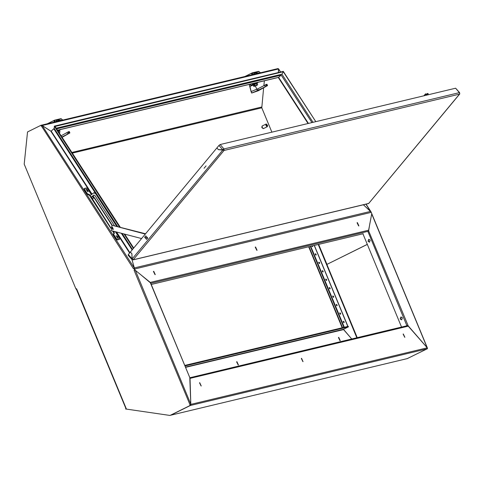 <?xml version="1.0" encoding="UTF-8"?>
<svg xmlns="http://www.w3.org/2000/svg" width="484" height="484" viewBox="0 0 484 484"><rect width="100%" height="100%" fill="white"/><g stroke="black" fill="none" stroke-linecap="round" stroke-linejoin="round"><path stroke-width="0.73" d="M340.488 319.307L340.996 320.541M368.003 241.274L369.449 242.157L370.218 240.179L368.766 239.296L368.003 241.274M369.594 242.109L368.3 241.201L368.917 239.271M400.177 318.95L401.629 319.833L402.392 317.855L400.946 316.972L400.177 318.95M401.774 319.785L400.474 318.883L401.091 316.947M312.18 245.951L312.319 246.658M312.646 245.842L312.585 246.671L311.805 246.041M315.235 253.931L315.816 255.104M316.155 254.312L316.082 255.116L315.314 254.517L315.386 253.713L316.155 254.312M318.732 262.376L319.313 263.55M319.652 262.758L319.579 263.556L318.811 262.957L318.883 262.159L319.652 262.758M322.229 270.816L322.816 271.99M323.149 271.203L323.076 272.002L322.308 271.403L322.38 270.604L323.149 271.203M325.732 279.262L326.313 280.436M326.646 279.643L326.573 280.448L325.805 279.849L325.877 279.044L326.646 279.643M329.229 287.708L329.81 288.875M330.142 288.089L330.07 288.887L329.301 288.289L329.38 287.49L330.142 288.089M332.726 296.147L333.307 297.321M333.639 296.529L333.567 297.333L332.804 296.734L332.877 295.93L333.639 296.529M336.223 304.593L336.804 305.767M337.136 304.974L337.064 305.773L336.301 305.174L336.374 304.375L337.136 304.974M339.72 313.033L340.3 314.207M340.639 313.42L340.561 314.219L339.798 313.62L339.871 312.821L340.639 313.42M343.216 321.479L343.797 322.653M344.136 321.86L344.064 322.665L343.295 322.066L343.368 321.261L344.136 321.86M363.351 204.732L370.768 211.665L365.892 204.121M280.46 72.025L278.506 69L278.475 72.503M369.927 223.281L368.639 230.856L407.994 325.369L407.48 325.671M407.843 325.405L427.106 347.645L371.706 213.898M185.572 367.386L343.561 329.586L351.747 338.994L343.507 329.368M407.111 358.686L406.748 358.771M370.889 211.768L371.143 212.155M277.852 68.595L278.239 68.661M370.968 211.732L371.651 213.299M427.33 348.22L427.511 348.649L406.893 358.795M427.209 348.716L427.511 348.649M427.293 347.966L427.094 347.651M310.74 246.296L344.281 327.269M310.286 246.404L343.828 327.378M407.806 325.423L406.893 325.805M362.915 233.814L401.545 327.081M315.822 121.672L283.128 71.529M283.261 71.323L315.84 121.672M271.881 132.186L261.759 107.787L263.592 88.191M278.348 72.533L278.506 68.964L277.883 68.595L41.243 125.211L41.491 125.689M42.114 125.544L50.953 131.212M263.841 85.807L264.355 80.798M278.506 68.964L42.144 125.513L41.297 125.199M51.522 130.976L51.116 131.073L92.008 194.114M308.453 123.438L278.627 77.313L281.216 75.111L56.616 128.847M56.211 128.218L281.894 74.227L283.382 71.668L282.952 71.432L54.789 126.022M283.382 71.668L55.061 126.439M201.229 385.996L199.717 382.662L201.229 385.996M199.529 382.814L201.114 386.014M404.836 337.287L403.317 333.948L404.836 337.287M403.136 334.099L404.721 337.3M338.431 337.523L340.022 340.724M338.733 337.33L340.252 340.669L338.733 337.33M236.634 361.875L238.219 365.081M236.936 361.687L238.449 365.021L236.936 361.687M303.032 361.645L301.514 358.305L303.032 361.645M301.332 358.456L302.917 361.657M427.227 347.796L408.266 326.162L190.037 378.373L190.799 404.364L427.227 347.796L427.015 348.843L190.4 405.453L170.743 415.193L407.365 358.584L427.015 348.843M189.843 378.47L189.825 378.028M190.387 404.539L190.799 404.364L190.593 405.32L169.975 415.478L125.622 408.968L126.245 408.659L76.581 288.76L75.964 289.069L24.2 164.112L27.534 131.926L40.94 125.277L133.463 268.771L134.056 268.414L134.685 269.933L134.062 270.241L190.297 405.398L169.975 415.478M407.365 358.584L170.743 415.193M407.232 325.738L408.266 326.162M343.561 329.586L343.567 329.253L185.451 367.084M184.761 365.432L348.268 326.313L348.48 326.821L343.567 329.253M184.973 365.94L348.48 326.821M255.558 246.937L257.077 250.27L255.558 246.937M153.755 271.294L155.273 274.628L153.755 271.294M357.361 222.579L358.88 225.919L357.361 222.579M135.151 270.181L150.27 282.432L368.626 230.19L371.766 213.571L371.258 212.343L134.643 268.959L135.151 270.181M256.847 250.331L255.256 247.13M153.452 271.488L155.043 274.688M357.059 222.773L358.65 225.974M150.07 282.529L150.391 282.801M132.029 259.533L134.274 267.936L370.599 211.399L363.296 204.744M370.804 211.659L371.258 212.343M134.612 268.971L134.401 268.215M368.626 230.19L368.566 230.88M151.226 284.459L363.254 233.73M131.951 259.533L134.449 268.203L42.187 125.544L51.092 131.303M141.213 275.087L150.639 283.007L189.807 377.568L190.787 404.188L135.338 270.332M189.795 377.574L150.488 283.043M76.581 288.76L75.964 289.069M125.894 408.466L76.29 288.984M134.056 268.414L134.982 269.86L134.062 270.241L135.103 270.066M190.091 404.896L190.297 405.398M41.237 125.205L40.94 125.277M41.533 125.658L41.237 125.731M134.982 269.86L134.685 269.933M189.879 404.999L190.787 404.188M133.699 268.59L134.449 268.203M42.187 125.544L41.055 125.882M125.822 408.611L126.245 408.659M91.718 194.362L50.971 131.358L54.202 128.363L117.654 226.482M120.189 227.147L54.771 125.985L54.329 126.203L54.202 128.363M133.705 248.05L124.709 234.129M133.384 248.437L124.013 233.947M119.494 226.96L54.329 126.203M263.229 128.635L261.874 127.576L262.001 126.167M265.97 125.531L267.186 126.705L266.079 124.037L265.97 125.531M265.982 124.116L262.237 125.943L262.098 127.449L263.544 128.581L267.44 126.645L267.549 125.15L266.103 124.092M267.44 126.645L266.339 123.977M367.32 244.444L326.954 264.391L367.283 244.359M318.666 244.402L326.954 264.391M114.393 225.623L94.961 195.572L93.817 195.04L91.537 196.855L91.44 197.871L92.486 198.779L93.521 197.968L92.432 196.274M113.922 231.533L114.218 231.461L114.03 232.266L114.133 231.352M116.644 226.216L95.584 193.642L93.787 192.807L90.538 195.373L89.552 195.469L110.782 228.291M92.625 198.718L91.736 197.799L91.833 196.788L93.969 195.016M90.46 195.427L89.812 195.342L91.736 197.799M117.055 226.324L95.88 193.576L93.938 192.777M114.03 232.266L114.405 233.433L113.692 233.657L113.813 234.637L116.541 238.86L117.721 239.622L119.633 239.132L119.506 238.146L115.313 231.667M114.061 232.332L113.764 232.786L114.121 233.524M84.228 188.693L84.216 189.74L86.945 193.963L89.552 195.469M91.379 194.653L87.543 188.724L86.37 187.961L84.591 188.391L84.579 189.432L87.308 193.654L89.764 194.804L89.619 195.409M113.462 233.899L113.456 234.946L116.184 239.169L117.358 239.931L119.354 239.32M90.109 195.276L89.637 195.397M112.887 231.025L113.752 232.774M93.521 197.968L94.392 198.162L111.925 225.266M112.221 225.193L94.689 198.089L93.896 197.841M85.97 189.05L87.846 191.839L88.148 191.616M88.088 191.634L86.073 188.929L88.088 191.634M87.556 190.992L86.594 190.194L86.6 189.516L87.767 190.273L87.556 190.992M87.265 190.031L86.757 190.442M87.562 189.958L86.787 190.484M86.69 190.339L87.102 189.928M116.178 235.762L118.054 238.552L118.356 238.328M118.296 238.346L116.281 235.641L118.296 238.346M117.672 237.051L117.763 237.704L117.775 236.67L116.995 237.196M117.775 236.67L116.813 236.228L116.807 236.906L117.467 237.245M117.473 236.743L116.971 237.154M116.904 237.051L117.309 236.64M144.643 237.196L146.604 239.386L147.711 238.001L145.751 235.811L144.643 237.196M144.698 237.257L147.457 237.983L144.698 237.257M141.588 238.564L111.26 230.602L111.907 225.266L145.545 233.802M111.907 225.266L145.339 234.05M112.264 226.996L113.341 229.271L112.857 229.483M111.78 227.208L112.161 227.014L113.141 229.319L112.76 229.513L111.78 227.208M223.045 149.731L132.114 258.916L133.191 259.823L368.62 203.498L459.479 94.156L224.05 150.482L133.396 259.575M459.649 93.86L459.413 92.607L223.983 148.939L222.743 149.798L218.968 145.448L220.184 144.553L223.983 148.939L224.05 150.482M459.685 93.908L459.715 93.545M368.929 203.123L368.62 203.498M223.16 149.731L224.219 150.185M132.114 258.916L131.89 253.767L130.39 252.043L216.892 147.941L218.387 149.671L224.255 150.234M216.892 147.941L218.411 149.641L222.743 149.798L223.983 148.939M223.668 149.756L223.566 149.435M459.582 92.874L455.613 88.227L220.184 144.553M132.332 259.23L132.084 259.527L133.094 259.805M368.584 203.449L133.221 259.787M218.968 145.448L216.917 147.916M455.613 88.227L459.612 92.625M128.29 255.141L128.314 254.536L130.408 252.055M131.89 253.785L132.084 259.527M131.866 253.791L130.371 252.067M424.395 95.699L425.49 93.89L427.39 94.096L427.493 93.412L428.237 93.739L427.874 94.864M423.893 95.814L425.49 93.89M425.472 94.404L427.324 94.997M426.737 94.32L427.493 93.412M206.051 165.873L204.079 168.244L206.051 165.873M62 120.244L57.185 120.135L55.303 121.847M59.641 130.317L60.355 129.773L57.693 130.511M61.91 137.032L69.853 132.894L62.121 137.359M61.111 135.798L68.565 131.733L69.291 131.545L69.829 132.882M67.524 133.905L66.967 132.555M58.044 131.049L59.453 130.613L59.986 131.987L58.957 132.465M57.753 130.601L59.635 130.287L58.298 130.94L58.848 132.259L59.478 132.277L58.939 132.441M59.792 132.283L59.986 131.987M259.678 72.951L254.856 72.842L252.981 74.554M252.787 84.839L252.025 85.099L252.781 84.736M257.319 83.024L258.026 82.48L252.588 84.488L249.925 86.412L253.235 85.081M256.804 89.153L257.282 90.708L267.525 85.601L258.287 90.75L251.656 93.019L251.039 90.938L251.099 91.609L256.804 89.153L255.383 86.031M256.877 89.322L266.236 84.434L266.968 84.252L267.507 85.589M253.235 85.075L249.919 86.406L251.039 90.938M250.295 84.162L249.363 85.057L250.948 91.137M265.202 86.612L264.639 85.263M249.363 85.057L249.835 86.606M257.113 83.375L253.162 84.99L257.125 83.321L257.663 84.694L257.319 85.123L255.062 85.771L254.693 85.045L254.167 85.305L254.747 85.166M254.965 85.692L254.638 85.795L254.941 85.644M254.669 86.001L256.478 85.565L254.118 86.394L254.911 85.571M254.626 85.862L255.007 85.741M256.351 85.601L256.199 85.323M256.478 85.565L256.411 85.245M255.062 85.771L255.606 85.529L254.977 85.722M257.155 84.984L255.606 85.529L257.155 84.984M253.211 85.021L253.755 86.34L254.542 86.031M253.755 86.34L254.082 86.382M255.969 83.599L256.52 84.966M253.985 84.434L254.324 85.196M254.451 85.989L254.167 85.305M342.557 327.68L309.016 246.707M318.23 244.505L356.859 337.771M357.234 337.681L318.605 244.414M314.249 245.455L347.79 326.428M367.822 231.376L406.923 325.786M311.932 122.603L281.216 75.111M313.057 122.331L281.918 74.179M72.31 153.113L261.759 107.787M261.65 107.049L71.886 152.454M278.627 77.313L57.505 130.22M150.748 283.309L368.155 231.298M129.615 252.969L115.948 231.83M93.944 197.805L92.765 195.99M93.061 195.742L94.41 197.835M116.493 231.975L129.869 252.666M132.132 249.95L121.327 233.246M95.275 192.965L53.887 128.962M122.174 233.463L132.525 249.472M113.964 233.082L114.321 232.78M89.407 195.112L89.764 194.804M119.137 239.501L119.5 239.193M117.358 239.931L117.721 239.622M116.184 239.169L116.541 238.86M113.456 234.946L113.813 234.637M88.62 194.604L88.983 194.296M88.124 194.725L88.487 194.417M86.945 193.963L87.308 193.654M84.216 189.74L84.579 189.432M110.806 227.813L92.129 198.404M95.584 193.642L95.88 193.576M91.833 196.788L91.537 196.855M93.733 195.167L93.436 195.24M94.689 198.089L94.392 198.162M132.09 258.892L128.314 254.536M54.692 120.129L61.129 118.889L54.995 120.359L54.45 122.053M53.942 122.174L54.25 120.383L47.583 123.692M54.734 120.534L54.462 120.195L54.995 120.359M62.86 120.038L61.129 118.889M61.153 118.731L61.48 118.919M56.912 120.28L61.226 120.431M60.276 120.655L55.472 121.605M68.583 133.312L68.026 131.957M69.121 133.082L68.565 131.733M58.987 130.202L57.753 130.607M59.52 130.613L57.965 130.934M252.37 72.836L258.807 71.596L252.672 73.06L252.122 74.76M251.619 74.881L251.928 73.084L245.255 76.399M252.406 73.241L252.14 72.903L252.672 73.06M260.531 72.745L258.807 71.596M258.825 71.438L259.158 71.626M254.584 72.987L258.904 73.138M257.954 73.362L253.15 74.312M266.26 86.013L265.698 84.664M257.282 90.708L251.662 92.964M266.799 85.789L266.236 84.434M258.389 90.302L257.833 88.953M250.385 84.137L250.924 85.444M250.615 84.083L251.123 85.311M252.255 83.69L252.588 84.488M256.659 82.909L253.289 84.579M256.859 83.242L252.793 84.869L254.868 83.532L256.689 82.897L257.306 82.994L256.859 83.242M427.305 347.784L371.748 213.656M370.919 211.677L366.013 204.091M280.587 71.995L278.609 68.934M308.647 246.798L342.188 327.771M347.923 326.397L314.382 245.424M278.258 77.47L308.048 123.535M57.542 130.275L278.421 77.428M189.813 377.738L407.365 325.69M119.27 239.441L119.633 239.132M113.335 233.966L113.692 233.657M84.095 188.76L84.458 188.451M112.482 230.922L113.637 232.707M93.787 192.807L94.084 192.735M94.035 197.787L93.739 197.853M88.046 191.737L88.288 191.531M85.831 189.135L86.073 188.929M118.259 238.449L118.495 238.243M116.039 235.847L116.281 235.641M459.8 93.866L368.82 203.353M128.078 255.116L131.866 259.491M62.926 120.02L60.766 118.671L54.638 120.135L47.281 123.765M69.853 132.894L69.291 131.545M260.598 72.727L258.444 71.378L252.309 72.842L244.952 76.472M267.525 85.601L266.968 84.252M251.656 93.019L251.093 91.67"/></g></svg>
